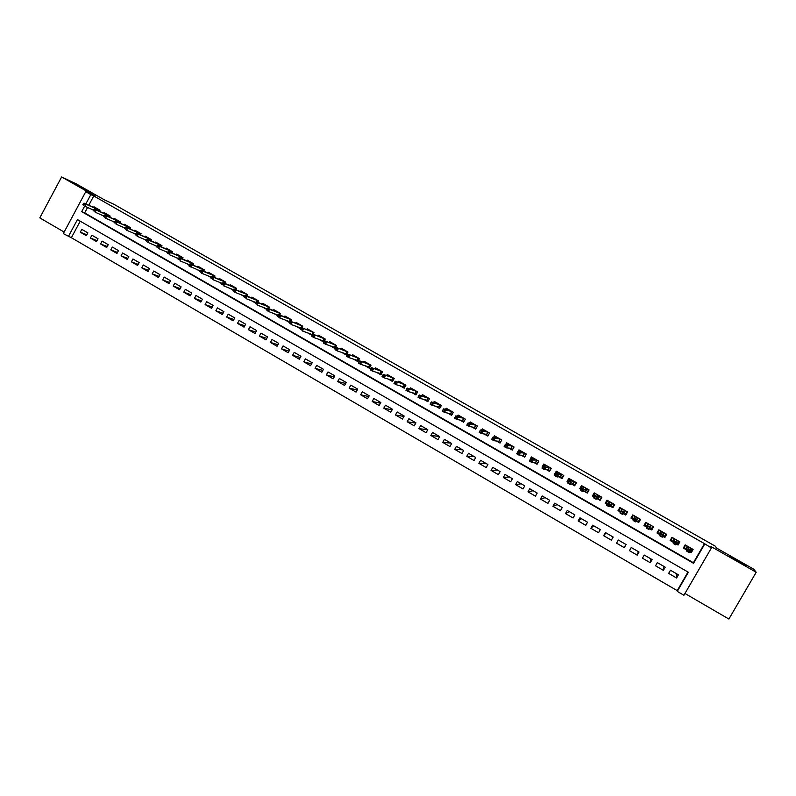 <?xml version="1.0" encoding="UTF-8"?>
<svg xmlns="http://www.w3.org/2000/svg" width="796" height="796" viewBox="0 0 796 796"><rect width="100%" height="100%" fill="white"/><g stroke="black" fill="none" stroke-linecap="round" stroke-linejoin="round"><path stroke-width="1.19" d="M88.028 191.249L74.585 183.856L88.028 191.249M746.19 565.717L729.345 556.135L746.19 565.717M80.227 221.189L71.371 237.715L63.302 233.636L85.749 191.707L90.834 194.602L85.829 203.925M684.968 593.478L728.877 619.039L756.2 572.254L753.693 569.17L716.41 547.956L715.445 546.275L113.868 204.264L104.177 199.736L76.267 183.866L61.63 176.961L39.8 217.875L64.148 232.054M87.56 207.497L84.665 212.91L693.396 562.722L704.47 543.638L711.415 547.937L683.923 595.269L677.257 591.378L688.361 572.244L77.451 219.577L68.347 236.571M71.371 237.715L677.207 590.632L677.257 591.378M99.45 211.288L100.007 210.244L93.918 206.761L93.59 207.378M109.639 217.139L110.206 216.074L104.087 212.572L103.749 213.199M119.878 223.019L120.455 221.945L114.306 218.422L113.967 219.049M129.927 228.83L130.753 227.845L124.574 224.293L124.226 224.93M140.215 234.74L141.081 233.735L134.892 230.193L134.544 230.84M150.892 240.84L151.509 239.696L145.26 236.123L144.912 236.77M161.339 246.84L161.966 245.675L155.688 242.084L155.329 242.74M171.837 252.869L172.473 251.685L166.165 248.073L165.807 248.74M182.374 258.929L183.03 257.725L176.692 254.093L176.324 254.77M192.98 265.018L193.647 263.794L187.269 260.153L186.901 260.829M203.627 271.147L204.303 269.894L197.906 266.232L197.527 266.919M214.333 277.306L215.029 276.023L208.592 272.341L208.214 273.038M225.089 283.495L225.805 282.182L219.328 278.481L218.94 279.187M235.895 289.714L236.631 288.381L230.124 284.66L229.736 285.376M246.76 295.973L247.516 294.6L240.979 290.858L240.581 291.595M257.685 302.261L258.451 300.858L251.884 297.097L251.476 297.843M268.65 308.589L269.446 307.147L262.839 303.366L262.431 304.122M279.685 314.947L280.5 313.465L273.854 309.664L273.436 310.43M290.769 321.335L291.605 319.813L284.928 316.002L284.5 316.778M301.903 327.763L302.769 326.201L296.062 322.37L295.624 323.156M307.654 332.887L312.36 335.574L313.992 332.619L307.246 328.768L306.808 329.574M318.997 339.375L323.634 342.031L325.275 339.066L318.5 335.196L318.042 336.021M330.39 345.902L334.967 348.529L336.608 345.554L329.803 341.663L329.335 342.509M341.852 352.469L346.36 355.056L348.011 352.071L341.166 348.16L340.678 349.026M353.364 359.066L357.812 361.613L359.464 358.628L352.588 354.688L352.091 355.573M364.946 365.692L369.324 368.2L370.986 365.215L364.07 361.255L363.563 362.17M376.578 372.359L380.896 374.826L382.558 371.832L375.613 367.861L375.085 368.797M388.279 379.065L392.527 381.493L394.199 378.488L387.214 374.488L386.677 375.453M400.04 385.801L404.219 388.189L405.9 385.184L398.876 381.165L398.318 382.16M411.87 392.577L415.97 394.925L417.661 391.911L410.597 387.871L410.02 388.896M423.761 399.383L427.79 401.691L429.492 398.667L422.387 394.607L421.79 395.672M435.71 406.229L439.671 408.497L441.372 405.462L434.238 401.383L433.611 402.497M447.72 413.114L451.621 415.343L453.322 412.298L446.148 408.199L445.491 409.353M459.799 420.029L463.62 422.218L465.342 419.174L458.118 415.044L457.441 416.258M471.948 426.984L475.7 429.134L477.421 426.079L470.167 421.93L469.441 423.203M484.157 433.979L487.829 436.089L489.56 433.024L482.267 428.855L481.5 430.208M496.435 441.014L500.037 443.074L501.769 440.009L494.435 435.81L493.629 437.253M508.783 448.088L512.306 450.098L514.047 447.024L506.674 442.815L505.798 444.347M521.191 455.193L524.634 457.163L526.385 454.088L518.972 449.849L518.027 451.511M533.668 462.337L537.041 464.267L538.793 461.183L531.34 456.914L529.857 460.158M546.215 469.531L549.509 471.411L551.27 468.317L543.777 464.028L542.016 467.123L542.583 467.441M558.832 476.754L562.046 478.595L563.817 475.491L556.285 471.182L554.513 474.277L555.369 474.774M571.518 484.018L574.652 485.809L576.423 482.704L568.851 478.366L567.08 481.471L568.235 482.137M584.274 491.331L587.329 493.072L589.11 489.958L581.488 485.6L579.717 488.714L581.17 489.55M597.109 498.674L600.075 500.376L601.866 497.251L594.204 492.863L592.413 495.988L594.184 497.002M610.005 506.057L612.89 507.709L614.681 504.584L606.98 500.177L605.189 503.301L607.268 504.495M622.97 513.49L625.775 515.092L627.576 511.957L619.835 507.52L618.034 510.664L620.422 512.027M636.044 520.972L638.73 522.514L640.541 519.37L632.75 514.913L630.949 518.057L633.656 519.609M649.367 528.604L651.755 529.977L653.576 526.823L645.745 522.345L643.934 525.499L646.76 527.121M662.76 536.275L664.859 537.479L666.69 534.325L658.809 529.818L656.989 532.972L659.944 534.663M676.232 543.996L678.033 545.031L679.874 541.857L671.953 537.33L670.123 540.494L673.187 542.255M676.222 573.548L676.57 577.995L668.65 573.399L670.481 570.235L678.411 574.821L676.57 577.995M663.536 566.205L663.386 570.344L655.506 565.777L657.327 562.613L665.217 567.18L663.386 570.344M650.919 558.901L650.272 562.732L642.432 558.195L644.253 555.041L652.093 559.578L650.272 562.732M638.372 551.638L637.228 555.17L629.437 550.653L631.248 547.509L639.039 552.026L637.228 555.17M625.895 544.414L624.253 547.648L616.502 543.151L618.432 540.096M606.064 532.932L603.647 535.698L611.358 540.166L613.159 537.041L605.448 532.574L603.647 535.698M593.756 525.798L590.861 528.285L598.532 532.733L600.323 529.609L592.652 525.161L590.861 528.285M581.508 518.713L578.145 520.912L585.766 525.33L587.557 522.216L579.926 517.798L578.145 520.912M569.329 511.659L565.498 513.579L573.08 517.967L574.861 514.863L567.279 510.475L565.498 513.579M557.21 504.644L552.922 506.286L560.464 510.654L562.235 507.55L554.693 503.181L552.922 506.286M545.16 497.669L540.414 499.032L547.917 503.38L549.678 500.286L542.175 495.938L540.414 499.032M533.171 490.724L527.977 491.809L535.429 496.137L537.191 493.052L529.728 488.734L527.977 491.809M521.251 483.819L515.599 484.635L523.022 488.943L524.773 485.858L517.35 481.56L515.599 484.635M509.38 476.943L503.301 477.5L510.674 481.779L512.415 478.704L505.032 474.436L503.301 477.5M497.58 470.118L491.052 470.406L498.395 474.655L500.127 471.59L492.784 467.342L491.052 470.406M485.839 463.312L478.884 463.342L486.177 467.57L487.908 464.516L480.605 460.287L478.884 463.342M474.157 456.546L466.774 456.317L474.028 460.526L475.749 457.471L468.496 453.272L466.774 456.317M462.536 449.82L454.725 449.332L461.949 453.521L463.66 450.476L456.436 446.297L454.725 449.332M450.974 443.123L442.745 442.387L449.929 446.546L451.64 443.511L444.457 439.352L442.745 442.387M439.472 436.467L430.825 435.472L437.969 439.621L439.671 436.586L432.526 432.447L430.825 435.472M427.721 429.8L418.975 428.596L426.079 432.716L427.78 429.691L420.666 425.581L418.975 428.596M415.791 423.114L407.184 421.761L414.248 425.86L415.94 422.845L408.875 418.746L407.184 421.761M403.93 416.447L395.453 414.955L402.487 419.034L404.169 416.029L397.134 411.95L395.453 414.955M392.149 409.801L383.791 408.189L390.776 412.248L392.458 409.243L385.463 405.194L383.791 408.189M380.438 403.174L372.18 401.463L379.135 405.492L380.806 402.497L373.851 398.468L372.18 401.463M368.787 396.567L360.638 394.766L367.553 398.776L369.225 395.791L362.299 391.781L360.638 394.766M357.205 389.99L349.145 388.11L356.031 392.1L357.693 389.115L350.807 385.125L349.145 388.11M345.693 383.443L337.723 381.483L344.569 385.453L346.22 382.478L339.375 378.508L337.723 381.483M334.24 376.916L326.36 374.886L333.166 378.836L334.817 375.871L328.002 371.921L326.36 374.886M322.848 370.419L315.047 368.329L321.823 372.259L323.465 369.294L316.689 365.374L315.047 368.329M311.525 363.951L303.803 361.802L310.54 365.712L312.181 362.757L305.435 358.857L303.803 361.802M300.251 357.504L292.61 355.315L299.316 359.205L300.948 356.26L294.231 352.369L292.61 355.315M289.048 351.096L281.476 348.857L288.152 352.728L289.774 349.782L283.097 345.922L281.476 348.857M277.904 344.708L270.401 342.429L277.038 346.28L278.65 343.345L272.013 339.504L270.401 342.429M266.819 338.35L259.377 336.041L265.983 339.872L267.595 336.947L260.988 333.116L259.377 336.041M255.795 332.022L248.412 329.683L254.989 333.494L256.591 330.569L250.014 326.768L248.412 329.683M244.82 325.733L237.506 323.355L244.044 327.146L245.646 324.231L239.099 320.44L237.506 323.355M233.915 319.465L226.651 317.067L233.158 320.838L234.75 317.922L228.243 314.161L226.651 317.067M223.049 313.226L215.855 310.798L222.323 314.559L223.915 311.654L217.437 307.903L215.855 310.798M212.253 307.017L205.109 304.57L211.547 308.311L213.129 305.405L206.691 301.674L205.109 304.57M201.507 300.838L194.423 298.371L200.831 302.092L202.403 299.197L195.995 295.485L194.423 298.371M190.821 294.679L183.786 292.202L190.154 295.903L191.727 293.018L185.349 289.326L183.786 292.202M180.185 288.56L173.2 286.062L179.548 289.744L181.11 286.868L174.762 283.187L173.2 286.062M169.608 282.471L162.673 279.963L168.981 283.615L170.543 280.749L164.225 277.088L162.673 279.963M159.081 276.411L152.195 273.884L158.474 277.525L160.026 274.66L153.747 271.018L152.195 273.884M148.603 270.371L141.768 267.834L148.016 271.466L149.568 268.6L143.31 264.978L141.768 267.834M138.186 264.362L131.39 261.824L137.609 265.426L139.151 262.571L132.932 258.969L131.39 261.824M127.818 258.392L121.072 255.834L127.261 259.426L128.793 256.571L122.604 252.989L121.072 255.834M117.5 252.441L110.803 249.874L116.952 253.446L118.485 250.601L112.326 247.039L110.803 249.874M107.231 246.521L100.575 243.954L106.704 247.506L108.236 244.671L102.097 241.118L100.575 243.954M97.022 240.621L90.406 238.054L96.505 241.586L98.027 238.76L91.928 235.228L90.406 238.054M677.207 590.632L687.993 572.035M624.253 547.648L626.064 544.514L618.313 540.026L616.502 543.151M87.868 232.88L81.799 229.357L80.287 232.183L86.356 235.696L87.868 232.88M704.47 543.638L93.749 195.955L88.774 205.239M689.784 551.757L691.286 552.613L693.127 549.439L685.167 544.882L683.326 548.056L686.52 549.887M296.381 326.42L300.868 328.997M285.157 320.002L289.436 322.45M273.993 313.604L278.053 315.932M262.889 307.246L266.74 309.445M251.844 300.918L255.486 302.997M240.85 294.62L244.282 296.59M229.915 288.351L233.148 290.202M219.039 282.122L222.064 283.854M208.214 275.923L211.04 277.545M197.438 269.754L200.075 271.257M186.722 263.615L189.159 265.008M176.065 257.506L178.304 258.79M165.459 251.436L167.508 252.611M154.902 245.387L156.762 246.452M144.394 239.377L146.066 240.332M141.111 233.745L140.504 234.87M133.947 233.387L135.429 234.233M130.753 227.835L130.166 228.93M123.549 227.427L124.853 228.173M113.201 221.507L114.326 222.144M102.913 215.607L103.848 216.144M92.664 209.746L93.421 210.174M639.566 520.494L640.292 519.231M632.939 515.022L632.203 516.286M85.749 191.707L95.619 196.304L61.63 176.961M93.749 195.955L90.834 194.602M756.2 572.254L710.549 546.275L711.415 547.937M84.625 206.174L81.699 211.636L693.555 563.309L704.689 544.116M693.396 562.722L693.555 563.309M84.665 212.91L81.699 211.636M690.898 551.15L691.286 552.613M86.854 234.76L80.287 232.183M677.824 543.409L678.033 545.031M664.919 535.539L664.859 537.479M652.113 527.678L651.755 529.977M639.138 520.256L639.666 520.554L638.73 522.514M632.681 516.564L632.133 516.246L630.949 518.057M619.825 509.201L618.034 510.664M606.831 502.226L605.189 503.301M593.896 495.331L592.413 495.988M581.13 488.286L579.717 488.714M568.473 481.212L567.08 481.471M555.727 474.157L554.513 474.277M542.782 467.093L542.016 467.123M689.943 551.489L690.51 551.817L692.192 548.912M683.764 547.3L683.913 548.036L685.595 545.131M683.913 548.036L685.555 548.981L687.237 546.076M690.54 547.966L690.162 548.613M688.45 549.877L687.694 551.18L689.057 551.956L689.804 550.653L688.172 548.912L690.62 550.315L689.256 552.653L686.819 551.25L688.172 548.912L687.605 546.563L685.555 548.981L686.421 549.469M687.694 551.18L686.819 551.25L686.281 548.832M689.804 550.653L690.62 550.315L689.983 547.917L687.505 546.225M689.057 551.956L689.256 552.653M676.391 543.728L677.326 544.265L679.008 541.37M670.72 539.469L670.759 540.504L672.441 537.608M670.759 540.504L672.401 541.439L674.083 538.544M677.366 540.424L676.898 541.22M674.889 542.116L674.132 543.409L675.486 544.185L676.242 542.892L674.63 541.161L677.068 542.554L675.714 544.892L673.287 543.499L674.63 541.161L674.431 539.031L672.401 541.439L673.167 541.877M674.132 543.409L673.287 543.499L673.117 541.3M676.242 542.892L677.068 542.554L676.799 540.375L674.341 538.693M675.486 544.185L675.714 544.892M662.919 536.007L664.222 536.753L665.894 533.867M658.77 529.897L657.695 533.022L659.357 530.126M657.695 533.022L659.317 533.947L660.988 531.061M664.252 532.932L663.635 534.007M661.396 534.395L660.65 535.688L661.993 536.454L662.75 535.161L661.168 533.459L663.585 534.842L662.242 537.171L659.824 535.788L661.337 531.539L659.317 533.947L659.974 534.325M660.65 535.688L659.824 535.788L660.033 533.798M662.75 535.161L663.585 534.842L663.685 532.882L661.247 531.211M661.993 536.454L662.242 537.171M651.218 525.479L649.556 528.355L651.178 529.29L652.849 526.405M645.317 523.788L646.063 522.524L645.307 523.778M646.093 522.544L644.69 525.569L646.352 522.693M644.69 525.569L646.312 526.504L647.974 523.619M647.994 526.713L647.247 528.007L648.581 528.773L649.327 527.479L647.785 525.798L650.193 527.171L648.849 529.499L646.442 528.116L648.312 524.086L646.312 526.504L646.859 526.813M647.247 528.007L646.442 528.116L647.009 526.345M649.327 527.479L650.193 527.171L650.65 525.43L648.223 523.758M648.581 528.773L648.849 529.499M638.253 518.057L636.601 520.942L638.213 521.868L639.875 518.982M635.029 516.216L633.377 519.091L631.765 518.166L633.417 515.291M634.661 519.082L633.914 520.375L635.248 521.131L635.994 519.848L634.472 518.176L636.87 519.549L635.526 521.868L633.138 520.494L635.357 516.684L638.004 517.917M635.994 519.848L637.686 518.007M633.138 520.494L633.914 520.375M635.248 521.131L635.526 521.868M626.522 513.032L627.248 511.768L626.512 513.022M625.367 510.694L623.716 513.559L625.318 514.475L626.969 511.609M625.318 514.475L627.198 511.738M622.154 508.853L620.502 511.719L618.9 510.803L620.552 507.938M623.178 513.251L623.716 513.559L624.79 510.634L622.482 509.311L621.238 510.604L623.616 511.967L625.119 510.544M622.731 512.246L623.616 511.967L622.293 514.276L619.915 512.913L621.238 510.604L620.661 512.783L621.984 513.539L622.731 512.246L621.407 511.49M621.984 513.539L622.293 514.276L623.497 512.883M619.915 512.913L620.661 512.783M612.542 503.361L610.9 506.216L612.502 507.132L614.144 504.276M612.502 507.132L614.681 504.584M607.418 504.226L606.114 503.48L607.756 500.614M608.711 502.634L609.348 501.53M610.273 505.858L610.9 506.216L611.975 503.301L609.666 501.987L608.084 503.072L610.442 504.425L612.293 503.211M609.537 504.704L610.442 504.425L609.119 506.734L606.761 505.38L608.084 503.072L607.487 505.231L608.801 505.977L609.537 504.704L608.224 503.948M608.801 505.977L609.119 506.734L610.681 505.55M606.761 505.38L607.487 505.231M599.796 496.067L598.154 498.923L599.746 499.828L601.388 496.973M599.746 499.828L600.721 499.231M594.333 496.734L593.398 496.197L595.03 493.341M596.154 495.052L596.622 494.246M597.428 498.505L598.154 498.923L599.219 496.007L596.93 494.694L594.99 495.58L597.348 496.923L599.537 495.918M596.423 497.192L597.348 496.923L596.025 499.231L593.677 497.878L594.99 495.58L594.383 497.719L595.687 498.475L596.423 497.192L595.119 496.445M595.687 498.475L596.025 499.231L597.935 498.246M593.677 497.878L594.383 497.719M587.11 488.814L585.488 491.659L587.06 492.565L588.692 489.719M587.06 492.565L587.766 492.306M581.329 489.281L580.752 488.953L582.373 486.107M583.587 487.65L583.956 487.003M584.662 491.192L585.488 491.659L586.533 488.754L584.254 487.45L581.985 488.137L584.324 489.47L586.861 488.664M583.378 489.729L584.324 489.47L583.01 491.769L580.672 490.426L581.985 488.137L581.349 490.256L582.652 491.003L583.378 489.729L582.085 488.983M582.652 491.003L583.01 491.769L585.259 490.983M580.672 490.426L581.349 490.256M574.503 481.6L572.881 484.446L574.453 485.341L576.075 482.495M574.453 485.341L574.991 485.212M568.384 481.869L569.787 478.903M571.04 480.356L571.359 479.799M571.966 483.918L572.881 484.446L573.916 481.54L571.657 480.247L569.04 480.724L571.369 482.058L574.244 481.451M570.414 482.296L571.369 482.058L570.055 484.346L567.737 483.013L569.04 480.724L568.394 482.834L569.687 483.57L570.414 482.296L569.12 481.56M569.687 483.57L570.055 484.346L572.652 483.769M567.737 483.013L568.394 482.834M561.956 474.426L560.344 477.262L561.906 478.157L563.518 475.321M556.364 473.341L557.27 471.749M559.339 476.685L560.344 477.262L561.379 474.366L559.12 473.073L556.175 473.361L558.484 474.685L561.697 474.277M557.518 474.913L558.484 474.685L557.18 476.973L554.872 475.65L556.175 473.361L555.508 475.451L556.792 476.187L557.518 474.913L556.235 474.177M556.792 476.187L557.18 476.973L560.105 476.585M554.872 475.65L555.508 475.451M549.479 467.292L547.877 470.128L549.429 471.013L551.041 468.187M544.026 466.018L544.822 464.625M546.772 469.491L547.877 470.128L548.902 467.232L546.663 465.949L543.379 466.038L545.678 467.351L549.22 467.143M544.693 467.57L545.678 467.351L544.384 469.63L542.086 468.317L543.379 466.038L542.693 468.108L543.976 468.844L544.693 467.57L543.419 466.844M543.976 468.844L544.384 469.63L547.638 469.451M542.086 468.317L542.693 468.108M537.071 460.197L535.469 463.023L537.021 463.909L538.623 461.083M531.738 458.785L532.444 457.551M534.285 462.337L535.469 463.023L536.484 460.128L534.265 458.854L530.653 458.755L532.942 460.058L536.812 460.048M531.947 460.277L532.942 460.058L531.648 462.337L529.36 461.023L530.653 458.755L529.957 460.814L531.221 461.541L531.947 460.277L530.673 459.541M531.221 461.541L531.648 462.337L535.23 462.347M529.36 461.023L529.957 460.814M524.733 453.143L523.131 455.959L524.673 456.834L526.275 454.019M519.49 451.621L520.126 450.506M521.858 455.222L523.131 455.959L524.146 453.073L521.927 451.8L517.997 451.511L520.276 452.815L524.474 452.994M519.261 453.014L520.276 452.815L518.982 455.083L516.713 453.78L517.997 451.511L517.281 453.551L518.544 454.277L519.261 453.014L517.997 452.287M518.544 454.277L518.982 455.083L522.892 455.282M516.713 453.78L517.281 453.551M512.455 446.118L510.863 448.934L512.395 449.81L513.987 446.994M507.291 444.516L507.878 443.501M509.5 448.148L510.863 448.934L511.868 446.049L509.669 444.785L505.42 444.307L507.679 445.601L512.196 445.969M506.654 445.79L507.679 445.601L506.395 447.869L504.137 446.566L505.42 444.307L504.684 446.327L505.938 447.053L506.654 445.79L505.39 445.073M505.938 447.053L506.395 447.869L510.624 448.248M504.137 446.566L504.684 446.327M495.152 437.472L495.689 436.526M500.246 439.133L498.664 441.939L500.186 442.815M497.211 441.113L498.664 441.939L499.659 439.064L497.47 437.81L492.903 437.143L495.152 438.427L499.988 438.984M494.107 438.616L495.152 438.427L493.868 440.685L491.63 439.402L492.903 437.143L492.147 439.153L493.401 439.87L494.107 438.616L492.853 437.9M493.401 439.87L493.868 440.685L498.415 441.263M491.63 439.402L492.147 439.153M483.072 430.477L483.57 429.601M488.107 432.188L486.525 434.994L487.978 435.82M484.993 434.109L486.525 434.994L487.51 432.119L485.331 430.875L480.456 430.019L482.684 431.303L487.839 432.039M481.64 431.472L482.684 431.303L481.421 433.551L479.182 432.268L480.456 430.019L479.69 432.009L480.933 432.725L481.64 431.472L480.396 430.755M480.933 432.725L481.421 433.551L486.276 434.308M479.182 432.268L479.69 432.009M471.053 423.532L471.511 422.706M476.028 425.283L474.456 428.079L475.839 428.875M472.834 427.144L474.456 428.079L475.431 425.213L473.262 423.97L468.078 422.935L470.297 424.208L475.759 425.134M469.232 424.368L470.297 424.208L469.033 426.457L466.814 425.183L468.078 422.935L467.292 424.905L468.526 425.621L469.232 424.368L467.998 423.661M468.526 425.621L469.033 426.457L474.197 427.392M459.083 416.626L459.521 415.85M464.008 418.417L462.446 421.203L463.769 421.96M460.735 420.218L462.446 421.203L463.411 418.338L461.262 417.104L455.76 415.89L457.979 417.154L463.75 418.258M456.894 417.303L457.979 417.154L456.715 419.392L454.506 418.129L455.76 415.89L454.964 417.85L456.198 418.557L456.894 417.303L455.66 416.597M456.198 418.557L456.715 419.392L462.187 420.517M447.183 409.761L447.601 409.025M452.058 411.582L450.496 414.358L451.76 415.084M448.705 413.333L450.496 414.358L451.461 411.502L449.312 410.268L443.521 408.885L445.72 410.139L451.79 411.423M444.626 410.278L445.72 410.139L444.466 412.378L442.268 411.114L443.521 408.885L442.705 410.826L443.929 411.522L444.626 410.278L443.402 409.582M443.929 411.522L444.466 412.378L450.238 413.681M435.342 402.935L435.73 402.239M440.178 404.776L438.616 407.552L439.82 408.239M436.745 406.477L438.616 407.552L439.571 404.696L431.342 401.91L433.531 403.164L439.899 404.627M432.427 403.293L433.531 403.164L432.278 405.393L430.089 404.139L431.342 401.91L430.507 403.841L431.73 404.537L432.427 403.293L431.203 402.597M431.73 404.537L432.278 405.393L438.357 406.875M423.562 396.159L423.93 395.493M428.348 398.02L426.795 400.786L427.94 401.433M424.845 399.662L426.795 400.786L427.741 397.93L419.233 394.975L421.402 396.219L428.079 397.861M420.288 396.348L421.402 396.219L420.159 398.448L417.99 397.204L419.233 394.975L418.378 396.886L419.591 397.582L420.288 396.348L419.074 395.652M419.591 397.582L420.159 398.448L426.527 400.099M411.83 389.413L412.189 388.776M416.587 391.294L415.044 394.05L416.119 394.667M413.005 392.886L415.044 394.05L415.98 391.204L407.184 388.08L416.318 391.135M408.219 389.433L409.343 389.324L408.109 391.542L405.94 390.299L407.184 388.08L406.318 389.98L407.522 390.667L408.219 389.433L407.015 388.746M407.522 390.667L408.109 391.542L414.766 393.373M400.169 382.707L400.507 382.1M404.885 384.597L403.343 387.353L404.358 387.931M401.234 386.14L403.343 387.353L404.278 384.518L395.204 381.224L404.607 384.438M396.209 382.558L397.353 382.458L396.119 384.677L393.97 383.443L395.204 381.224L394.328 383.105L395.522 383.791L396.209 382.558L395.015 381.871M395.522 383.791L396.119 384.677L403.075 386.667M388.567 376.04L388.896 375.453M393.244 377.941L391.712 380.687L392.667 381.234M389.523 379.433L391.712 380.687L392.637 377.851L383.284 374.409L392.965 377.782M384.269 375.722L385.423 375.632L384.189 377.841L382.05 376.617L383.284 374.409L382.388 376.269L383.582 376.956L384.269 375.722L383.075 375.045M383.582 376.956L384.189 377.841L391.433 380.01M377.025 369.414L377.334 368.846M381.662 371.324L380.14 374.06L381.035 374.578M377.871 372.757L380.14 374.06L381.055 371.235L371.434 367.623L381.393 371.165M372.389 368.926L373.563 368.837L372.329 371.045L370.21 369.822L371.434 367.623L370.528 369.473L371.712 370.15L372.389 368.926L371.205 368.24M371.712 370.15L372.329 371.045L379.861 373.384M365.533 362.817L365.842 362.27M370.15 364.737L368.628 367.473L369.463 367.951M366.279 366.12L368.628 367.473L369.533 364.638L359.643 360.867L369.871 364.578M360.578 362.16L361.762 362.08L360.538 364.279L358.419 363.075L359.643 360.867L358.717 362.707L359.892 363.384L360.578 362.16L359.394 361.483M359.892 363.384L360.538 364.279L368.339 366.787M354.111 356.26L354.409 355.732M358.688 358.18L357.175 360.906L357.951 361.354M354.747 359.523L357.175 360.906L358.071 358.091L347.912 354.16L358.409 358.021M348.827 355.434L350.021 355.364L348.807 357.563L346.698 356.349L347.912 354.16L346.976 355.981L348.15 356.648L348.827 355.434L347.653 354.757M348.15 356.648L348.807 357.563L356.887 360.23M342.738 349.743L343.026 349.225M347.285 351.663L345.772 354.379L346.499 354.797M343.275 352.946L345.772 354.379L346.668 351.563L336.25 347.484L347.006 351.504M337.136 348.738L338.34 348.678L337.136 350.867L335.036 349.673L336.25 347.484L335.295 349.285L336.459 349.961L337.136 348.738L335.972 348.071M336.459 349.961L337.136 350.867L345.484 353.703M331.435 343.255L331.703 342.748M335.942 345.175L334.439 347.892L335.106 348.27M331.862 346.419L334.439 347.892L335.325 345.076L324.649 340.837L335.663 345.016M325.514 342.081L326.728 342.031L325.524 344.22L323.435 343.026L324.649 340.837L323.683 342.638L324.838 343.295L325.514 342.081L324.35 341.414M324.838 343.295L325.524 344.22L334.151 347.205M324.659 338.718L323.166 341.434L323.773 341.782M320.519 339.912L323.166 341.434L324.042 338.628L313.107 334.23L324.38 338.559M313.942 335.464L315.176 335.424L313.972 337.603L311.903 336.41L313.107 334.23L312.122 336.012L313.276 336.678L313.942 335.464L312.798 334.798M313.276 336.678L313.972 337.603L322.868 340.748M313.435 332.3L311.942 335.007L312.5 335.325M309.226 333.444L311.942 335.007L312.818 332.201L301.624 327.663L313.156 332.141M302.44 328.877L301.296 328.221L300.629 329.425L301.774 330.081L302.44 328.877L303.684 328.848L302.49 331.017L311.644 334.32M301.774 330.081L300.629 329.425M301.624 327.663L301.296 328.221M298.002 327.027L301.007 328.748M302.271 325.912L300.779 328.619L301.654 325.813L290.202 321.126L301.992 325.753M290.998 322.32L289.863 321.674L289.197 322.877L290.331 323.534L290.998 322.32L292.251 322.3L291.057 324.47L300.48 327.932M290.331 323.534L289.197 322.877M290.202 321.126L289.863 321.674M291.157 319.564L290.281 321.156M286.938 320.659L289.575 322.191M279.615 315.803L278.481 315.156L277.824 316.36L278.958 317.007L279.615 315.803L280.879 315.793L278.839 314.619L290.878 319.405M278.958 317.007L279.695 317.952L289.376 321.574L290.54 319.465L280.879 315.793L279.695 317.952L277.824 316.36M278.839 314.619L278.481 315.156M289.376 321.574L289.615 322.111M275.695 314.251L278.192 315.684M280.112 313.246L279.257 314.788M268.292 309.326L267.167 308.679L266.501 309.883L267.635 310.53L268.292 309.326L269.565 309.316L267.536 308.151L279.824 313.077M267.635 310.53L268.381 311.475L278.331 315.246L279.486 313.136L269.565 309.316L268.381 311.475L266.501 309.883M267.536 308.151L267.167 308.679M269.108 306.948L268.292 308.45M264.959 308.032L266.879 309.196M257.028 302.878L255.904 302.231L255.247 303.425L256.372 304.072L257.028 302.878L258.312 302.878L256.292 301.724L268.819 306.788M267.725 308.231L268.481 306.848L258.312 302.878L257.138 305.027L267.068 308.848M256.372 304.072L255.247 303.425M256.292 301.724L255.904 302.231M258.173 300.699L257.377 302.142M254.043 301.774L255.625 302.749M245.825 296.46L244.71 295.814L244.054 297.017L245.168 297.654L245.825 296.46L247.118 296.47L245.108 295.316L257.884 300.53M256.81 301.923L257.546 300.59L247.118 296.47L245.944 298.619L255.785 302.45M245.168 297.654L244.054 297.017M245.108 295.316L244.71 295.814M247.287 294.47L246.511 295.873M243.188 295.545L244.422 296.341M234.681 290.072L233.566 289.436L232.91 290.63L234.024 291.266L234.681 290.072L235.984 290.092L233.984 288.948L246.999 294.301M245.954 295.654L246.651 294.361L235.984 290.092L234.81 292.241L244.561 296.082M234.024 291.266L232.91 290.63M231.785 289.097L232.342 289.316M236.452 288.271L235.706 289.635M232.392 289.346L233.278 289.953M223.586 283.724L222.482 283.097L221.835 284.281L222.94 284.918L223.586 283.724L224.91 283.754L222.92 282.61L236.163 288.112M235.138 289.416L235.825 288.162L224.91 283.754L223.736 285.893L233.397 289.744M222.94 284.918L221.835 284.281M220.95 282.888L221.587 283.147M225.676 282.112L224.95 283.436M221.646 283.177L222.203 283.615M212.552 277.406L211.457 276.779L210.811 277.973L211.905 278.6L212.552 277.406L213.885 277.446L211.905 276.311L225.387 281.943M224.382 283.207L225.049 282.003L213.885 277.446L212.721 279.585L222.293 283.436M211.905 278.6L210.811 277.973M210.164 276.719L210.89 277.008M214.95 275.983L214.253 277.267M201.577 271.128L200.483 270.501L199.836 271.685L200.93 272.312L201.577 271.128L202.92 271.167L200.95 270.043L214.661 275.814M213.686 277.038L214.323 275.874L202.92 271.167L201.756 273.297L211.248 277.157M200.93 272.312L199.836 271.685M199.428 270.57L188.901 265.934L188.931 265.436L190.015 266.063L190.662 264.879L189.567 264.252L188.931 265.436M204.283 269.884L203.597 271.137M190.662 264.879L192.015 264.929L190.055 263.804L203.995 269.715M203.03 270.899L203.647 269.764L192.015 264.929L190.851 267.048L190.015 266.063M188.761 264.461L189.289 264.769M179.796 258.66L178.712 258.033L178.075 259.217L179.16 259.834L179.796 258.66L181.16 258.71L179.209 257.596L193.378 263.645M192.433 264.799L193.03 263.695L181.16 258.71L180.005 260.839L189.329 264.7M179.16 259.834L178.075 259.217M179.209 257.596L178.712 258.033M168.991 252.471L167.916 251.854L167.279 253.029L168.354 253.645L168.991 252.471L170.364 252.531L168.424 251.427L182.811 257.596M181.886 258.72L182.473 257.655L170.364 252.531L169.21 254.65L178.453 258.511M168.354 253.645L167.279 253.029M168.424 251.427L167.916 251.854M158.235 246.312L157.17 245.695L156.533 246.869L157.608 247.486L158.235 246.312L159.618 246.382L157.688 245.277L172.304 251.586M171.399 252.68L171.956 251.645L159.618 246.382L158.474 248.501L167.638 252.352M157.608 247.486L156.533 246.869M157.688 245.277L157.17 245.695M147.539 240.183L146.474 239.576L145.837 240.75L146.912 241.357L147.539 240.183L148.932 240.263L147.011 239.168L161.847 245.606M160.951 246.67L161.498 245.656L148.932 240.263L147.797 242.372L156.882 246.233M146.912 241.357L145.837 240.75M147.011 239.168L146.474 239.576M136.902 234.094L135.837 233.487L135.211 234.661L136.265 235.268L136.902 234.094L138.295 234.183L136.385 233.089L151.439 239.656M150.563 240.691L151.091 239.705L138.295 234.183L137.161 236.283L146.175 240.133M136.265 235.268L135.211 234.661M136.385 233.089L135.837 233.487M126.305 228.034L125.251 227.427L124.624 228.591L125.678 229.198L126.305 228.034L127.718 228.124L125.818 227.039L140.733 233.785L127.718 228.124L126.584 230.223L135.529 234.064M125.678 229.198L124.624 228.591M125.818 227.039L125.251 227.427M115.778 221.994L114.724 221.397L114.097 222.562L115.151 223.169L115.778 221.994L117.191 222.104L115.301 221.019L130.435 227.885L117.191 222.104L116.067 224.193L124.932 228.024M115.151 223.169L114.097 222.562M115.301 221.019L114.724 221.397M105.291 215.995L104.246 215.398L103.619 216.562L104.664 217.159L105.291 215.995L106.714 216.104L104.843 215.029L120.435 221.984M119.689 222.94L120.176 222.024L106.714 216.104L105.599 218.194L114.385 222.024M104.664 217.159L103.619 216.562M104.843 215.029L104.246 215.398M94.863 210.025L93.819 209.428L93.202 210.592L94.236 211.189L94.863 210.025L96.296 210.144L94.425 209.069L110.166 216.164M109.5 217.079L109.977 216.184L96.296 210.144L95.182 212.224L103.898 216.044M94.236 211.189L93.202 210.592M94.425 209.069L93.819 209.428M84.485 204.084L83.451 203.487L82.834 204.652L83.869 205.239L84.485 204.084L85.928 204.204L84.068 203.139L99.948 210.363M99.351 211.248L99.818 210.383L85.928 204.204L84.814 206.283L93.47 210.094M83.869 205.239L82.834 204.652M84.068 203.139L83.451 203.487"/></g></svg>

